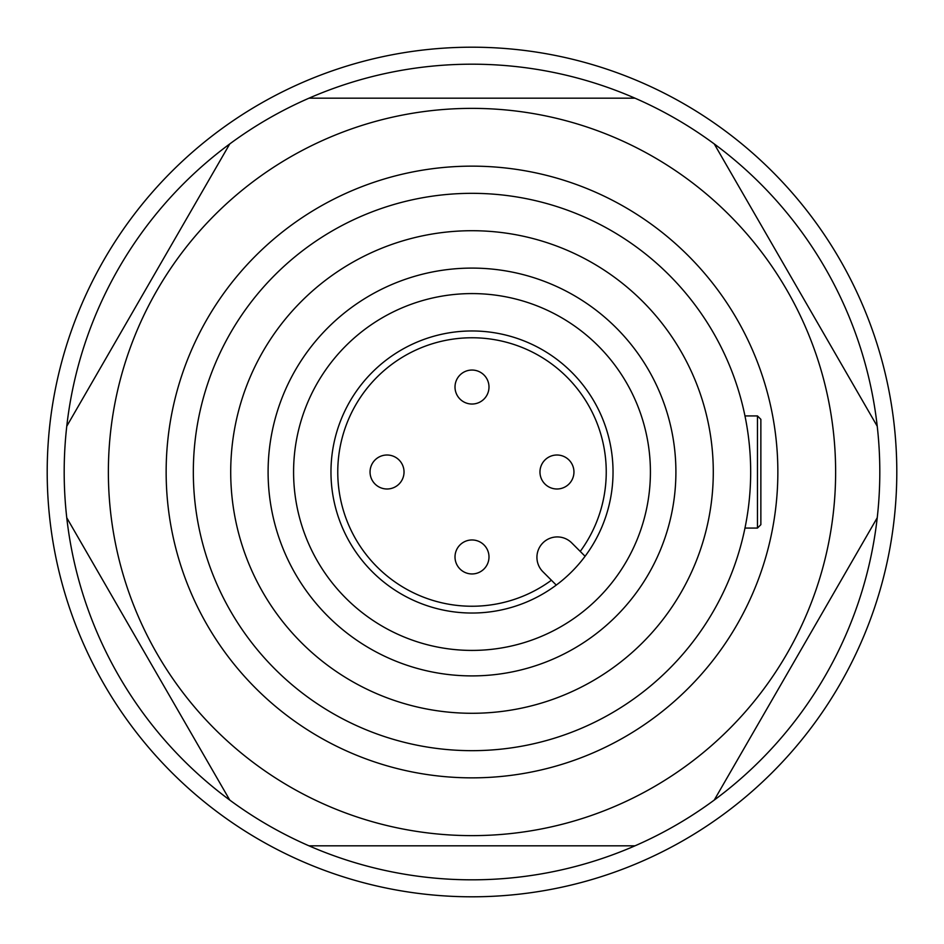 <?xml version="1.0" encoding="UTF-8"?>
<svg xmlns="http://www.w3.org/2000/svg" width="944" height="944" viewBox="0 0 944 944"><rect width="100%" height="100%" fill="white"/><g stroke="black" fill="none" stroke-linecap="round" stroke-linejoin="round"><path stroke-width="1.42" d="M760.864 472L760.864 524.675L757.466 528.074L757.466 415.926L760.864 419.325L760.864 472L760.864 439.715M760.864 524.675L760.864 504.285M573.952 472A16.992 16.992 0 0 1 556.96 488.992A16.992 16.992 0 0 1 539.968 472A16.992 16.992 0 0 1 556.96 455.008A16.992 16.992 0 0 1 573.952 472A16.992 16.992 0 0 0 556.96 455.008A16.992 16.992 0 0 0 539.968 472M472 370.048A16.992 16.992 0 0 1 488.992 387.04A16.992 16.992 0 0 1 472 404.032A16.992 16.992 0 0 1 455.008 387.04A16.992 16.992 0 0 1 472 370.048A16.992 16.992 0 0 0 455.008 387.04A16.992 16.992 0 0 0 472 404.032M370.048 472A16.992 16.992 0 0 1 387.04 455.008A16.992 16.992 0 0 1 404.032 472A16.992 16.992 0 0 1 387.04 488.992A16.992 16.992 0 0 1 370.048 472A16.992 16.992 0 0 0 387.04 488.992A16.992 16.992 0 0 0 404.032 472M472 573.952A16.992 16.992 0 0 1 455.008 556.96A16.992 16.992 0 0 1 472 539.968A16.992 16.992 0 0 1 488.992 556.96A16.992 16.992 0 0 1 472 573.952A16.992 16.992 0 0 0 488.992 556.96A16.992 16.992 0 0 0 472 539.968M580.241 551.402A134.237 134.237 0 0 0 472 337.763A134.237 134.237 0 0 0 337.763 472A134.237 134.237 0 0 0 551.402 580.241M472 330.966A141.034 141.034 0 0 0 330.966 472A141.034 141.034 0 0 0 472 613.034A141.034 141.034 0 0 0 613.034 472A141.034 141.034 0 0 0 472 330.966M472 230.714A241.286 241.286 0 0 1 713.286 472A241.286 241.286 0 0 1 472 713.286A241.286 241.286 0 0 1 230.714 472A241.286 241.286 0 0 1 472 230.714A241.286 241.286 0 0 0 230.714 472A241.286 241.286 0 0 0 472 713.286M472 166.144A305.856 305.856 0 0 1 777.856 472A305.856 305.856 0 0 1 472 777.856A305.856 305.856 0 0 1 166.144 472A305.856 305.856 0 0 1 472 166.144M472 193.331A278.669 278.669 0 0 1 750.669 472A278.669 278.669 0 0 1 472 750.669A278.669 278.669 0 0 1 193.331 472A278.669 278.669 0 0 1 472 193.331M472 268.096A203.904 203.904 0 0 1 675.904 472A203.904 203.904 0 0 1 472 675.904A203.904 203.904 0 0 1 268.096 472A203.904 203.904 0 0 1 472 268.096M472 293.584A178.416 178.416 0 0 1 650.416 472A178.416 178.416 0 0 1 472 650.416A178.416 178.416 0 0 1 293.584 472A178.416 178.416 0 0 1 472 293.584M556.264 585.091L542.894 571.722A20.39 20.39 0 0 1 542.894 542.894A20.39 20.39 0 0 1 571.722 542.894L585.091 556.264M835.629 472A363.629 363.629 0 0 0 472 108.371A363.629 363.629 0 0 0 108.371 472A363.629 363.629 0 0 0 472 835.629A363.629 363.629 0 0 0 835.629 472M879.808 472A407.808 407.808 0 0 0 877.236 426.24L714.254 143.936A407.808 407.808 0 0 0 634.982 98.176L309.018 98.176A407.808 407.808 0 0 0 229.746 143.936L66.764 426.24A407.808 407.808 0 0 0 714.254 800.064A407.808 407.808 0 0 0 879.808 472M66.764 426.24A407.808 407.808 0 0 1 229.746 143.936M309.018 98.176A407.808 407.808 0 0 1 634.982 98.176M714.254 143.936A407.808 407.808 0 0 1 877.236 426.24M229.746 800.064L66.764 517.76M634.982 845.824L309.018 845.824M877.236 517.76L714.254 800.064M896.8 472A424.8 424.8 0 0 0 472 47.2A424.8 424.8 0 0 0 47.2 472A424.8 424.8 0 0 0 472 896.8A424.8 424.8 0 0 0 896.8 472M757.466 528.074L744.969 528.074M757.466 415.926L744.969 415.926"/></g></svg>
